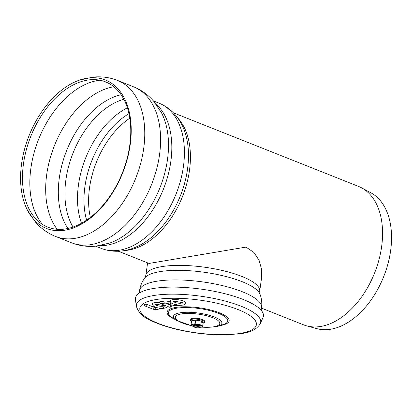 <?xml version="1.0" encoding="UTF-8"?>
<svg xmlns="http://www.w3.org/2000/svg" width="412" height="412" viewBox="0 0 412 412"><rect width="100%" height="100%" fill="white"/><g stroke="black" fill="none" stroke-linecap="round" stroke-linejoin="round"><path stroke-width="0.62" d="M173.421 112.826L358.476 186.384A74.479 46.973 111.7 0 1 361.509 187.795A74.479 46.973 111.7 0 1 378.206 262.511A74.479 46.973 111.7 0 1 321.015 326.412A74.479 46.973 111.7 0 1 306.626 325.861A74.479 46.973 111.7 0 1 303.453 324.805L261.445 308.109M361.509 187.795L370.831 192.775A73.29 46.221 111.7 0 1 387.259 266.301A73.29 46.221 111.7 0 1 330.98 329.178A73.29 46.221 111.7 0 1 316.828 328.642L306.626 325.861M129.759 145.338A78.162 49.296 111.7 0 1 66.183 228.82A78.162 49.296 111.7 0 1 29.273 209.409A78.162 49.296 111.7 0 1 30.818 136.29A78.162 49.296 111.7 0 1 79.892 82.06A78.162 49.296 111.7 0 1 129.759 145.338M65.23 230.143A79.861 50.367 111.7 0 1 27.522 210.311A79.861 50.367 111.7 0 1 29.098 135.605A79.861 50.367 111.7 0 1 79.238 80.201A79.861 50.367 111.7 0 1 130.187 144.849A79.861 50.367 111.7 0 1 65.23 230.143M147.609 262.856L145.879 275.175A57.474 16.058 8 0 1 161.344 266.698A57.474 16.058 8 0 1 224.844 271.091A57.474 16.058 8 0 1 259.704 291.171L261.579 277.843L261.574 269.257L259.081 260.327L253.89 252.438L245.985 247.102L149.072 263.438M173.802 301.682A4.414 1.236 -172 0 0 175.007 302.398A4.414 1.236 -172 0 0 182.099 302.851M180.667 305.277L178.762 305.21M180.178 305.21A1.633 1.179 80.2 0 0 180.559 305.287L180.559 305.287C183.829 305.215 185.503 304.447 185.601 302.985A7.674 2.142 8 0 0 178.303 299.756A7.674 2.142 8 0 0 170.403 300.848C170.635 302.49 171.603 303.541 173.308 304.01L178.772 305.21M147.238 304.561A1.627 0.453 8 0 0 146.543 304.36A1.627 0.453 8 0 0 144.509 304.53A1.633 1.633 0 0 0 145.524 306.168L145.524 306.168A1.633 1.04 -68.1 0 0 147.238 304.561L154.351 307.424A1.633 1.04 111.9 0 1 153.032 309.067A2.142 0.597 -172 0 0 156.035 309.433L155.509 309.525A1.375 0.386 8 0 1 153.578 309.283A1.633 1.04 -68.1 0 1 153.187 309.247L155.993 309.582L164.192 308.212L163.734 308.15L162.998 306.188A4.414 1.236 -172 0 0 163.883 305.895M155.587 304.731A4.414 1.236 -172 0 0 162.797 306.219L163.729 308.15L161.241 308.305C158.687 308.258 156.133 307.584 153.568 306.276L152.188 303.896A7.674 2.142 8 0 1 159.64 302.743M154.351 307.424L155.957 307.362M167.72 303.335A1.633 1.179 -99.8 0 0 169.152 304.684L169.409 304.519A1.633 0.299 -78.9 0 0 169.523 304.406L171.325 302.872M163.713 301.126A1.633 1.179 80.2 0 0 165.181 303.103L160.938 303.69A1.633 1.179 -99.8 0 1 159.969 301.769L163.713 301.126A4.383 1.226 8 0 1 170.939 302.47M160.938 303.69A1.633 1.03 -68.3 0 1 160.551 303.654L160.551 303.654A1.633 1.633 0 0 1 159.526 302.017A1.627 0.453 8 0 1 159.969 301.769M164.991 303.134L165.583 303.067M169.27 307.12L169.27 307.12A1.633 1.03 -68.3 0 0 170.97 305.513A1.627 0.453 8 0 1 171.474 305.936A1.633 1.633 0 0 1 169.27 307.12L160.551 303.654M168.966 304.715L170.97 305.513M169.152 304.684L164.913 305.271L165.047 303.16M162.797 306.219L163.94 308.114L159.619 308.835L158.852 308.042M136.341 306.245L135.44 299.545A64.617 18.051 8 0 1 172.916 287.102A64.617 18.051 8 0 1 243.348 299.539A64.617 18.051 8 0 1 263.021 317.472L260.312 323.672C256.918 329.137 250.743 332.412 241.787 333.488L225.441 334.884C210.46 335.059 195.03 333.396 179.158 329.899C167.396 327.231 157.662 323.95 149.958 320.057C142.99 317.168 138.447 312.564 136.341 306.245A62.784 17.541 8 0 1 172.752 294.158A62.784 17.541 8 0 1 241.195 306.245A62.784 17.541 8 0 1 260.312 323.672M193.357 325.861L193.434 325.32A3.399 0.948 8 0 1 196.936 324.852A3.399 0.948 8 0 1 200.17 326.268L200.093 326.809A3.399 0.948 -172 0 0 199.037 325.933A3.399 0.948 -172 0 0 195.453 325.279A3.399 0.948 -172 0 0 193.357 325.861A3.399 0.948 -172 0 0 193.465 326.155L194.026 326.834A2.719 0.762 8 0 1 195.262 326.144A2.719 0.762 8 0 1 198.486 326.659A2.719 0.762 8 0 1 199.181 327.561A2.719 0.762 8 0 1 196.529 327.731A2.719 0.762 8 0 1 194.026 326.834M200.876 324.903L201.391 321.231A5.953 1.663 -172 0 0 195.654 320.103A5.953 1.663 -172 0 0 191.606 320.799L195.654 320.103L195.133 323.775L200.876 324.903L202.57 326.731L203.085 323.059A5.953 1.663 -172 0 0 201.391 321.231L203.085 323.059M202.57 326.731L199.418 327.401M195.654 320.103L201.391 321.231M199.454 327.375A5.145 1.437 -172 0 0 200.299 325.192A5.145 1.437 -172 0 0 192.873 324.362A5.145 1.437 -172 0 0 193.82 326.582M193.851 326.623L192.785 326.299L191.091 324.471L195.133 323.775M191.606 320.799L191.091 324.471M199.181 327.561L199.908 327.061A3.399 0.948 -172 0 0 200.093 326.809M167.468 159.671A79.861 50.367 111.7 0 1 109.85 243.034L95.981 246.139C87.529 246.968 79.356 245.846 71.456 242.761A83.93 52.932 111.7 0 0 91.243 244.568A83.93 52.932 111.7 0 0 159.511 154.927A83.93 52.932 111.7 0 0 133.462 86.767C141.321 89.95 148.042 94.745 153.614 101.151L161.566 112.929A79.861 50.367 111.7 0 1 167.468 159.671M155.916 103.979A78.151 49.286 111.7 0 1 170.805 161.659A78.151 49.286 111.7 0 1 107.238 245.125A78.151 49.286 111.7 0 1 99.601 245.665M153.408 100.919L159.14 103.196A78.151 49.286 111.7 0 1 183.397 166.664A78.151 49.286 111.7 0 1 119.83 250.13A78.151 49.286 111.7 0 1 101.409 248.446L95.677 246.165M183.927 129.409L183.958 129.492A75.664 47.72 111.7 0 1 187.501 169.255A75.664 47.72 111.7 0 1 137.5 246.361C127.844 251.032 114.757 253.55 101.409 248.446M177.515 117.693A74.479 46.973 111.7 0 1 189.463 170.496A74.479 46.973 111.7 0 1 128.884 250.038A74.479 46.973 111.7 0 1 124.718 250.522M90.362 217.412A72.507 45.727 111.7 0 1 129.806 118.182M86.618 220.132A74.036 46.695 111.7 0 1 128.951 113.63M81.488 223.273A76.179 48.044 111.7 0 1 127.38 107.826M73.048 227.043A76.179 48.044 111.7 0 1 73.037 153.068A76.179 48.044 111.7 0 1 123.827 99.292M67.97 228.469A78.162 49.296 111.7 0 1 66.651 150.529A78.162 49.296 111.7 0 1 121.118 94.77M57.175 229.283A81.957 51.691 111.7 0 1 54.425 145.673A81.957 51.691 111.7 0 1 113.825 86.767M42.513 224.452A81.957 51.691 111.7 0 1 38.589 139.38A81.957 51.691 111.7 0 1 99.848 80.211M79.238 80.201L92.901 77.116C101.419 76.246 109.664 77.368 117.626 80.474A83.93 52.932 111.7 0 1 143.675 148.634A83.93 52.932 111.7 0 1 75.406 238.275A83.93 52.932 111.7 0 1 55.62 236.467C47.694 233.259 40.932 228.413 35.339 221.929L27.522 210.311M139.235 293.112L139.617 290.414A61.553 17.196 8 0 1 139.617 290.403A61.553 17.196 8 0 1 156.179 281.334A61.553 17.196 8 0 1 242.411 291.763A61.553 17.196 8 0 1 261.527 307.537A61.553 17.196 8 0 1 261.527 307.543L261.146 310.246M145.879 275.175L144.772 277.987A58.859 16.444 8 0 1 159.588 271.683A58.859 16.444 8 0 1 220.466 275.195A58.859 16.444 8 0 1 259.998 294.183C261.62 298.448 262.13 302.897 261.527 307.537M155.072 307.512A1.633 1.174 80.5 0 0 156.035 309.433M174.776 304.499A1.633 0.299 101.1 0 1 174.291 305.493L178.468 305.658A1.633 1.179 -99.8 0 1 177.33 305.04M159.619 308.835L163.94 308.114M153.578 309.283L153.032 309.067M155.993 309.582A1.633 1.174 -99.5 0 1 155.509 309.525M240.546 333.349A58.844 16.439 8 0 1 142.253 314.016A58.844 16.439 8 0 1 211.536 302.073A58.844 16.439 8 0 1 240.546 333.349M174.461 319.146A31.338 8.755 8 0 1 177.134 307.254A31.338 8.755 8 0 1 220.224 313.141A31.338 8.755 8 0 1 220.708 325.465A31.338 8.755 8 0 1 220.111 325.562M192.378 326.016L176.218 320.309A24.488 6.839 8 0 1 182.918 312.451A24.488 6.839 8 0 1 214.281 316.972A24.488 6.839 8 0 1 218.102 326.196L214.992 326.937L200.829 327.21M192.126 325.794A22.444 6.273 8 0 1 177.227 315.17A22.444 6.273 8 0 1 209.873 316.684A22.444 6.273 8 0 1 213.751 326.793A22.444 6.273 8 0 1 201.37 327.087M176.218 320.309L171.835 317.405A29.978 8.374 8 0 1 180.039 307.779A29.978 8.374 8 0 1 218.437 313.316A29.978 8.374 8 0 1 223.113 324.61L218.102 326.196M204.275 321.612A6.906 1.931 -172 0 0 200.706 319.037A6.906 1.931 -172 0 0 192.589 318.383M192.275 319.212A7.159 1.998 -172 0 0 191.173 321.401C189.432 319.861 189.85 318.847 192.43 318.363C198.285 318.146 202.21 318.878 204.198 320.572C205.377 321.453 205.119 322.302 203.42 323.126A7.159 1.998 -172 0 0 202.302 320.428A7.159 1.998 -172 0 0 192.275 319.212M183.958 129.492C180.142 119.465 172.355 108.65 159.14 103.196M118.399 251.248L150.462 263.994M55.62 236.467L71.456 242.761M117.626 80.474L133.462 86.767M144.772 277.987C142.032 281.638 140.317 285.779 139.617 290.403M259.704 291.171L259.998 294.183M182.382 302.47L182.562 303.144C184.174 303 174.982 300.688 173.277 301.841L173.637 301.244M164.167 305.519L164.347 306.193C165.959 306.049 156.766 303.737 155.061 304.89L155.422 304.288M164.192 308.212C166.232 307.8 167.298 307.074 167.38 306.034M174.291 305.493L169.517 304.55M167.988 302.532L168.395 303.593L165.181 303.103M153.187 309.247L145.524 306.168M178.468 305.658L180.616 305.287M203.059 323.24L203.42 323.126M191.492 321.612L191.173 321.401"/></g></svg>
